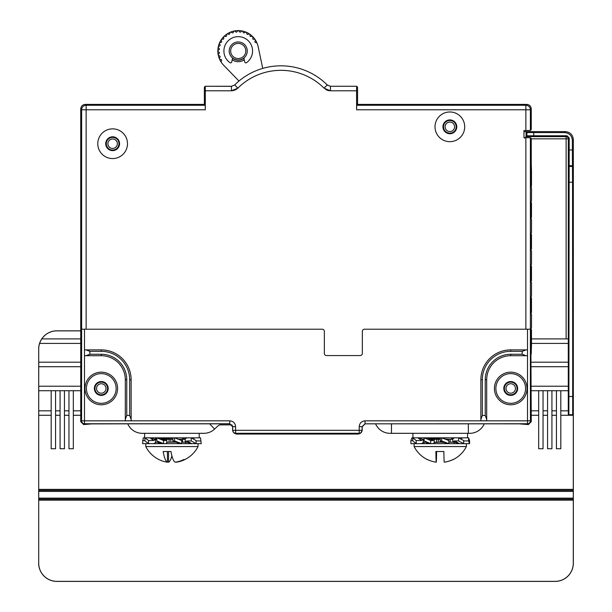 <?xml version="1.0" encoding="UTF-8"?>
<svg xmlns="http://www.w3.org/2000/svg" width="612" height="612" viewBox="0 0 612 612"><rect width="100%" height="100%" fill="white"/><g stroke="black" fill="none" stroke-linecap="round" stroke-linejoin="round"><path stroke-width="0.92" d="M234.098 433.067L236.278 434.046L358.54 434.046L360.72 433.067M358.54 434.046L361.348 432.439L358.533 434.046M530.849 170.595L531.491 170.595L531.254 163.618L530.818 182.101L531.53 189.391L531.491 201.118L530.895 201.715L530.818 206.229L530.895 218.362L531.491 218.951L531.53 221.139L531.491 232.858L530.895 233.455L530.818 237.969L530.895 250.101L531.491 250.69L531.53 252.878L531.491 264.598L530.895 265.195L530.818 269.708L530.895 281.841L531.491 282.438L531.53 284.618L531.491 296.346L530.895 296.935L530.818 301.448L530.895 313.581L531.491 314.178L531.53 316.358L531.491 328.086L530.895 328.682L530.818 333.196L531.254 421.676L528.34 424.583L518.777 423.825L365.112 423.825L362.205 426.74L362.205 430.381L360.598 433.197M127.755 423.825A15.728 15.728 0 0 0 142.198 433.319L203.834 433.319A15.728 15.728 0 0 0 214.583 429.081L217.811 426.051A4.368 4.368 0 0 1 220.802 424.873L231.94 424.873L232.614 426.748L232.614 430.381L233.47 432.439L236.286 434.046L233.47 432.439L232.69 430.305A2.915 2.915 45 0 0 235.605 433.212L235.605 430.305L232.69 430.305L232.69 426.663L235.605 426.663C235.26 423.122 233.317 421.186 229.783 420.834L229.707 423.825L92.542 423.825L83.66 424.583L80.746 421.676L80.746 108.913L81.618 109.778L86.131 109.778L86.131 105.264A4.514 4.514 135 0 0 81.618 109.778L81.618 329.21L322.164 329.21A2.18 2.18 0 0 1 324.345 331.398L324.345 353.384A2.18 2.18 0 0 0 326.533 355.564L360.162 355.564A2.18 2.18 0 0 0 362.35 353.384L362.35 331.398A2.18 2.18 0 0 1 364.53 329.21L530.382 329.21L530.382 137.746L531.254 138.618L531.254 163.618M73.325 415.288L80.746 415.288L73.325 415.265M64.444 415.288L68.957 415.288L64.444 415.265M55.562 415.288L60.075 415.288L55.562 415.265M38.717 415.288L51.194 415.288L38.717 415.288L38.717 489.378L573.283 489.378L573.283 415.288L572.702 414.707L568.862 414.707L569.191 149.948L572.373 149.948L572.541 182.231L569.022 182.231M568.862 414.707L568.311 415.265L560.806 415.265L573.283 415.288M551.925 415.288L556.438 415.288L551.925 415.265M543.043 415.288L547.556 415.288L543.043 415.265M531.254 415.288L538.675 415.288L531.254 415.265M73.325 390.731L73.325 448.757L68.957 448.757L68.957 390.731L80.746 390.731M64.444 390.731L64.444 448.757L60.075 448.757L60.075 390.731L68.957 390.731M55.562 390.731L55.562 448.757L51.194 448.757L51.194 390.731L60.075 390.731M80.746 338.895L41.83 338.895A18.123 18.123 0 0 0 39.635 343.409L39.604 343.409A18.153 18.153 0 0 0 38.717 349.016L38.717 563.201A18.153 18.153 0 0 0 56.87 581.346L555.13 581.346A18.153 18.153 0 0 0 573.283 563.201L573.329 563.201A18.199 18.199 0 0 1 555.13 581.4L56.87 581.4A18.199 18.199 0 0 1 38.671 563.201M38.717 349.016L38.747 366.703L80.746 366.703M80.746 386.218L38.717 386.218L38.747 366.703M38.747 386.218L38.747 390.731L51.194 390.731M51.194 410.82L38.717 410.82L38.747 390.731M38.747 410.82L38.747 415.265M573.283 489.378L573.291 490.396L38.709 490.396L573.291 490.396L573.299 491.413L38.701 491.413L38.717 489.378M38.701 491.413L38.701 498.114L573.299 498.114L573.283 563.201M573.283 500.149L38.717 500.149L38.701 498.114M38.717 500.149L38.717 563.201M573.329 563.201L573.329 139.635C572.855 134.77 570.185 132.1 565.32 131.626L523.971 131.626M573.291 499.132L38.709 499.132M573.299 491.413L573.299 498.114M572.541 182.231L572.702 414.707M572.373 149.948L572.373 140.592C571.968 135.657 569.298 132.988 564.363 132.582L533.748 132.582L533.748 135.765L567.01 135.765L569.191 137.952L569.191 149.948M568.311 415.265L568.311 410.82L560.806 410.82M568.288 390.731L568.288 410.82M531.254 390.731L538.675 390.731L538.675 448.757L543.043 448.757L543.043 390.731L547.556 390.731L547.556 448.757L551.925 448.757L551.925 390.731L556.438 390.731L556.438 448.757L560.806 448.757L560.806 390.731L568.311 390.731L568.311 386.218L531.254 386.218M568.288 366.703L568.288 386.218M531.254 366.703L568.311 366.703L568.311 362.189L531.254 362.189M568.288 343.409L568.288 362.189M531.522 343.409L568.311 343.409L568.311 338.895L531.53 338.895M568.303 338.895L568.303 138.84A2.18 2.18 45 0 0 566.123 136.652L566.123 138.84L568.303 138.84L569.191 137.952M531.216 353.927L531.491 344.701L530.849 344.701M530.849 329.738L531.491 329.738L531.491 344.701M531.491 329.738L530.864 329.141M530.895 313.122L531.491 312.525L530.849 312.525M530.849 297.998L531.491 297.998L531.491 312.525M531.491 297.998L530.864 297.401M530.895 281.375L531.491 280.786L530.849 280.786M530.849 266.258L531.491 266.258L531.491 280.786M531.491 266.258L530.864 265.662M530.895 249.635L531.491 249.038L530.849 249.038M530.849 234.511L531.491 234.511L531.491 249.038M531.491 234.511L530.864 233.922M530.895 217.895L531.491 217.298L530.849 217.298M530.849 202.771L531.491 202.771L531.491 217.298M531.491 202.771L530.864 202.174M530.895 186.147L531.491 185.558L530.849 185.558M531.491 170.595L531.491 185.558M365.035 420.834C361.501 421.186 359.565 423.122 359.213 426.663L362.128 426.663L365.035 423.749L365.035 420.834L527.506 420.834L527.506 423.749A2.915 2.915 -45 0 0 530.413 420.834L530.382 329.21M359.213 426.663L359.213 433.212A2.915 2.915 -45 0 0 362.128 430.305L361.348 432.447M87.952 423.909L127.763 423.833M324.054 88.151A61.009 61.009 0 0 0 237.861 88.151L234.671 84.961A65.522 65.522 0 0 1 327.236 84.961L324.054 88.151L330.434 90.79L330.434 86.277L327.236 84.961L330.419 86.269L356.681 86.269L357.53 87.134M357.546 104.4L526.741 104.4C529.479 104.667 530.986 106.167 531.254 108.913L531.254 129.591L530.382 130.455L525.869 130.532L525.869 109.778L530.382 109.778A4.514 4.514 -135 0 0 525.869 105.264L525.869 109.778L356.597 109.778L356.674 105.264L357.546 104.4L357.546 87.141L356.681 86.277L330.434 86.277L327.236 84.961L330.495 86.346M356.597 109.778L356.597 90.79L330.067 90.783M330.434 86.277L356.681 86.277L356.597 90.79M234.687 84.946L231.489 86.269L234.687 84.946M231.412 86.346L205.234 86.269L204.37 87.141L205.234 86.277L231.481 86.277L234.671 84.961L231.481 86.277L231.481 90.79L237.846 88.159L235.98 89.589M327.229 84.946L327.627 85.297M231.902 90.783L205.311 90.79L205.311 109.778L86.131 109.778L86.131 329.21M525.869 130.532L523.971 130.532L523.971 137.669L530.382 137.746M464.707 126.822A14.849 14.849 0 0 0 449.858 111.973A14.849 14.849 0 0 0 435.01 126.822A14.849 14.849 0 0 0 449.858 141.67A14.849 14.849 0 0 0 464.707 126.822M127.487 143.713A14.849 14.849 0 0 0 112.639 128.857A14.849 14.849 0 0 0 97.782 143.713A14.849 14.849 0 0 0 112.639 158.562A14.849 14.849 0 0 0 127.487 143.713M480.871 419.312L480.871 420.796L486.693 420.796L486.693 379.738A24.021 24.021 0 0 1 510.722 355.71L526.022 355.71L522.166 354.256L522.166 351.342L510.722 351.342L510.722 349.888A29.85 29.85 0 0 0 480.871 379.738L480.871 419.312L482.325 415.456L485.239 415.456L486.693 419.312M89.834 351.342L89.834 354.256L101.278 354.256A25.482 25.482 0 0 1 126.76 379.738L126.76 415.456L125.307 419.312L125.307 420.796L131.129 420.796L131.129 419.312L129.675 415.456L129.675 379.738A28.389 28.389 0 0 0 101.278 351.342L89.834 351.342L85.978 349.888L101.278 349.888A29.85 29.85 0 0 1 131.129 379.738L131.129 419.312M89.834 354.256L85.978 355.71L101.278 355.71A24.021 24.021 0 0 1 125.307 379.738L125.307 419.312M85.978 355.71L84.494 355.71L84.494 420.834L81.587 420.834A2.915 2.915 45 0 0 84.494 423.749L84.494 420.834L229.783 420.834M84.494 329.21L84.494 349.888L85.978 349.888M84.494 349.888L84.494 355.71M83.66 424.583L84.494 423.749L229.783 423.749L232.614 426.74L229.707 423.825M80.746 421.676L81.587 420.834L81.618 329.21M80.746 330.817L56.87 330.817A18.199 18.199 0 0 0 38.671 349.016M533.748 132.582L526.909 132.529L526.075 131.695L523.971 131.679L523.971 137.669M89.413 351.135L87.6 350.293M89.13 354.608L87.631 355.297M325.408 89.268L325.913 89.574M326.418 89.849L326.999 90.109M327.389 90.262L328.116 90.492M328.56 90.591L329.256 90.714M204.37 87.141L204.37 104.4L205.234 105.264L205.311 109.778M205.311 90.79L205.234 86.277L231.481 86.277M204.37 104.4L85.259 104.4C82.521 104.667 81.014 106.167 80.746 108.913M118.973 143.713A6.334 6.334 0 0 1 112.639 150.047A6.334 6.334 0 0 1 106.304 143.713A6.334 6.334 0 0 1 112.639 137.379A6.334 6.334 0 0 1 118.973 143.713M117.366 143.713A4.735 4.735 0 0 1 112.639 148.441A4.735 4.735 0 0 1 107.903 143.713A4.735 4.735 0 0 1 112.639 138.978A4.735 4.735 0 0 1 117.366 143.713M105.723 143.713A6.916 6.916 0 0 1 112.639 136.797A6.916 6.916 0 0 1 119.554 143.713A6.916 6.916 0 0 1 112.639 150.629A6.916 6.916 0 0 1 105.723 143.713M232.644 90.714L235.49 89.857M503.806 388.475A6.916 6.916 0 0 1 510.722 381.559A6.916 6.916 0 0 1 517.637 388.475A6.916 6.916 0 0 1 510.722 395.39A6.916 6.916 0 0 1 503.806 388.475M525.57 388.475A14.849 14.849 0 0 0 510.722 373.618A14.849 14.849 0 0 0 495.865 388.475A14.849 14.849 0 0 0 510.722 403.323A14.849 14.849 0 0 0 525.57 388.475A14.849 14.849 0 0 0 510.722 373.618A14.849 14.849 0 0 0 495.865 388.475M533.748 135.765L526.909 135.826L524.561 138.174M531.254 421.676L530.413 420.834L527.506 420.834L527.506 329.21M527.506 355.71L526.022 355.71M522.166 351.342L526.022 349.888L527.506 349.888M526.022 349.888L510.722 349.888M235.605 426.663L235.605 430.305L362.128 430.305L362.128 426.663L365.112 423.833L375.577 423.833M484.237 423.833L521.401 423.841M80.746 330.863L56.87 330.863A18.153 18.153 0 0 0 41.8 338.895L41.83 338.895M39.604 343.409L80.746 343.409M80.746 362.189L38.747 362.189M80.746 410.82L73.325 410.82M68.957 410.82L64.444 410.82M60.075 410.82L55.562 410.82M86.43 388.475A14.849 14.849 0 0 0 101.278 403.323A14.849 14.849 0 0 0 116.135 388.475A14.849 14.849 0 0 0 101.278 373.618A14.849 14.849 0 0 0 86.43 388.475A14.849 14.849 0 0 1 101.278 373.618A14.849 14.849 0 0 1 116.135 388.475M94.363 388.475A6.916 6.916 0 0 1 101.278 381.559A6.916 6.916 0 0 1 108.194 388.475A6.916 6.916 0 0 1 101.278 395.39A6.916 6.916 0 0 1 94.363 388.475M107.613 388.475A6.334 6.334 0 0 1 101.278 394.809A6.334 6.334 0 0 1 94.944 388.475A6.334 6.334 0 0 1 101.278 382.14A6.334 6.334 0 0 1 107.613 388.475M106.014 388.475A4.735 4.735 0 0 1 101.278 393.202A4.735 4.735 0 0 1 96.551 388.475A4.735 4.735 0 0 1 101.278 383.739A4.735 4.735 0 0 1 106.014 388.475M442.943 126.822A6.916 6.916 0 0 1 449.858 119.906A6.916 6.916 0 0 1 456.774 126.822A6.916 6.916 0 0 1 449.858 133.737A6.916 6.916 0 0 1 442.943 126.822M456.192 126.822A6.334 6.334 0 0 1 449.858 133.156A6.334 6.334 0 0 1 443.524 126.822A6.334 6.334 0 0 1 449.858 120.487A6.334 6.334 0 0 1 456.192 126.822M454.586 126.822A4.735 4.735 0 0 1 449.858 131.557A4.735 4.735 0 0 1 445.123 126.822A4.735 4.735 0 0 1 449.858 122.086A4.735 4.735 0 0 1 454.586 126.822M538.675 410.82L531.254 410.82M543.043 390.731L538.675 390.731M547.556 410.82L543.043 410.82M551.925 390.731L547.556 390.731M556.438 410.82L551.925 410.82M560.806 390.731L556.438 390.731M258.18 46.78L262.732 68.399L258.18 46.78A20.387 20.387 0 0 0 257.086 43.223A0.727 0.727 0 0 0 256.604 42.802L255.388 42.458A0.727 0.727 0 0 1 254.898 41.532L255.288 40.331A0.727 0.727 0 0 0 254.661 39.375L253.399 39.275A0.727 0.727 0 0 1 252.733 38.457L252.886 37.202A0.727 0.727 0 0 0 252.075 36.391L250.821 36.536A0.727 0.727 0 0 1 250.01 35.871L249.918 34.609A0.727 0.727 0 0 0 248.962 33.974L247.761 34.364A0.727 0.727 0 0 1 246.835 33.867L246.498 32.643A0.727 0.727 0 0 0 245.443 32.206L244.333 32.826A0.727 0.727 0 0 1 243.331 32.513L242.757 31.388A0.727 0.727 0 0 0 241.641 31.158L240.677 31.985A0.727 0.727 0 0 1 239.629 31.878L238.848 30.883A0.727 0.727 0 0 0 237.701 30.875L236.921 31.87A0.727 0.727 0 0 1 235.872 31.969L234.916 31.143A0.727 0.727 0 0 0 233.792 31.365L233.218 32.49A0.727 0.727 0 0 1 232.208 32.796L231.107 32.176A0.727 0.727 0 0 0 230.051 32.612L229.707 33.828A0.727 0.727 0 0 1 228.773 34.318L227.572 33.928A0.727 0.727 0 0 0 226.624 34.563L226.524 35.817A0.727 0.727 0 0 1 225.706 36.483L224.451 36.33A0.727 0.727 0 0 0 223.64 37.141L223.785 38.395A0.727 0.727 0 0 1 223.12 39.206L221.858 39.306A0.727 0.727 0 0 0 221.223 40.254L221.613 41.455A0.727 0.727 0 0 1 221.116 42.381L219.892 42.718A0.727 0.727 0 0 0 219.456 43.781L220.068 44.883A0.727 0.727 0 0 1 219.762 45.885L218.637 46.458A0.727 0.727 0 0 0 218.407 47.583L219.226 48.539A0.727 0.727 0 0 1 219.127 49.587L218.124 50.368A0.727 0.727 0 0 0 218.124 51.515L219.119 52.295A0.727 0.727 0 0 1 219.218 53.343L218.392 54.3A0.727 0.727 0 0 0 218.614 55.424L219.739 55.998A0.727 0.727 0 0 1 220.045 57.008L219.425 58.109A0.727 0.727 0 0 0 219.861 59.165L221.077 59.509A0.727 0.727 0 0 1 221.567 60.443L221.177 61.644A0.727 0.727 0 0 0 221.261 62.271A20.387 20.387 0 0 0 223.594 65.17L238.971 81.036M257.086 43.223A20.387 20.387 0 0 0 217.849 50.941M244.272 59.815A10.702 10.702 0 0 1 232.193 59.815M218.124 51.515L217.849 50.987A20.387 20.387 0 0 0 221.261 62.271M243.928 58.262A9.249 9.249 0 0 1 232.537 58.262L231.711 61.98A1.147 1.147 0 0 1 229.928 62.661A14.328 14.328 0 0 1 227.549 41.432A14.328 14.328 0 0 1 248.916 41.432A14.328 14.328 0 0 1 246.537 62.661A1.147 1.147 0 0 1 244.754 61.98L243.874 58.033M199.198 433.319L199.198 437.832L144.6 437.832L144.6 433.319M165.347 437.832L160.145 438.215M168.583 442.201L167.038 442.285M161.124 442.675L158.103 443.111L158.064 443.654M184.602 437.832L181.779 439.286M161.507 438.766L173.211 438.085M174.971 437.993L177.786 437.832M145.763 446.569L145.763 443.654L198.036 443.654L198.036 446.569L145.763 446.569A29.33 29.33 0 0 0 159.633 459.903A29.215 28.542 -90 0 0 167.428 462.19A29.055 6.212 -90 0 1 163.159 451.518L170.977 451.518A29.055 6.212 90 0 0 175.246 462.19A29.215 28.542 -90 0 0 183.952 459.459A26.339 5.63 90 0 0 184.51 459.589A26.339 5.63 90 0 0 185.069 459.459A29.215 28.542 90 0 1 184.158 459.903A29.215 28.542 90 0 1 176.371 462.19L176.371 462.014M158.722 459.459A29.215 28.542 -90 0 0 159.633 459.903M167.428 451.518L167.428 462.19M171.895 455.825A29.055 6.212 -90 0 1 168.545 462.19A29.215 28.542 90 0 1 167.428 462.014M168.545 451.518L168.545 462.19M375.577 423.825A15.728 15.728 0 0 0 390.012 433.319L391.473 433.319L391.473 423.825M391.473 433.319L468.348 433.319L468.348 423.825M484.245 423.825A15.728 15.728 0 0 1 469.802 433.319L468.348 433.319M412.947 433.319L412.947 437.832L467.545 437.832L467.545 433.319M436.234 437.832L428.071 438.399M439.653 442.201L434.275 442.491M428.798 442.874L426.419 443.654M453.155 437.832L450.922 439.286M429.44 438.949L440.495 438.284M442.545 438.177L448.497 437.832M426.556 443.187L426.556 442.201M469.588 443.654L468.555 440.938L468.555 437.832L469.588 440.548L469.588 443.654L414.117 443.654M466.382 446.569L414.117 446.569A29.33 29.33 90 0 0 427.329 459.589L427.337 459.589A26.339 0.428 -90 0 1 427.298 459.459A29.215 29.215 -90 0 0 436.203 462.19A29.055 0.467 -90 0 1 435.882 451.518L443.884 451.518A29.055 0.467 90 0 0 444.213 462.19A29.215 29.215 -90 0 0 453.117 459.459A26.339 0.428 90 0 0 453.155 459.589A26.339 0.428 90 0 0 453.163 459.589L453.163 459.589A29.33 29.33 0 0 0 466.382 446.569L466.382 443.654M427.383 459.459A26.339 0.428 -90 0 1 427.337 459.589A29.33 29.33 0 0 1 414.11 446.569L414.11 443.654L410.904 443.654L410.904 440.548L412.802 440.548M436.203 451.518L436.203 462.19A29.215 29.215 90 0 0 436.287 462.19A29.055 0.467 -90 0 0 436.608 451.518M453.125 459.497A29.215 29.215 90 0 1 444.297 462.19L444.297 462.182M436.287 451.518L436.287 462.19M515.449 388.475A4.735 4.735 0 0 1 510.722 393.202A4.735 4.735 0 0 1 505.986 388.475A4.735 4.735 0 0 1 510.722 383.739A4.735 4.735 0 0 1 515.449 388.475M517.056 388.475A6.334 6.334 0 0 1 510.722 394.809A6.334 6.334 0 0 1 504.387 388.475A6.334 6.334 0 0 1 510.722 382.14A6.334 6.334 0 0 1 517.056 388.475M447.647 440.104L447.426 439.286L445.49 439.286L452.268 439.286L454.425 437.832M426.709 437.832L431.498 439.286L440.043 439.286L440.648 437.832M410.904 440.548L411.937 437.832L412.802 437.832L416.198 440.548L421.347 440.548L417.95 437.832L422.349 439.286L424.147 439.286M427.176 442.201L425.684 442.201M447.816 443.654L443.478 442.201L434.627 442.201L433.25 443.654M454.808 442.201L448.818 442.201M444.473 442.392L440.043 442.201L440.265 438.957M424.147 438.865L423.351 439.286M421.89 437.832L419.977 438.858M416.198 440.548L416.198 443.654L412.802 440.938L412.802 437.832L415.372 437.832M421.347 440.548L423.971 439.286M423.971 442.201L421.347 443.654M416.198 443.654L418.776 443.654M424.147 437.832L430.68 440.548L430.68 443.654L424.147 440.938L424.147 437.832L425.432 437.832M428.936 438.758L433.25 440.548L434.627 439.286M430.68 443.654L431.965 443.654M430.68 440.548L433.25 440.548M441.642 437.832L448.818 440.548L448.818 443.654L441.642 440.938L441.642 437.832L441.145 437.832M441.642 440.938L440.648 440.938L440.265 441.918M448.818 443.654L448.321 443.654M443.975 442.201L440.648 440.938M458.61 440.938L458.61 437.832L463.674 440.548L463.674 443.654L458.61 440.938L454.425 440.938L452.268 442.201M458.61 437.832L456.514 437.832M463.674 443.654L461.586 443.654M459.497 443.654L454.425 440.938M462.794 437.832L460.637 438.919L462.55 437.832M468.555 437.832L465.678 437.832M468.555 440.938L463.674 440.938M459.291 443.547L457.409 442.675M452.589 439.286L453.783 437.832L452.253 438.467M158.049 437.832L156.879 437.832L163.549 440.548L163.549 443.654L156.879 440.938L156.879 437.832L154.323 439.286M180.142 439.967L179.913 439.286L178.375 439.286L184.64 439.286L186.882 437.832M159.212 437.832L163.955 439.286L172.599 439.286L173.318 437.832M148.601 440.548L148.601 443.654L144.929 440.938L144.929 437.832L148.601 440.548L153.627 440.548L149.955 437.832L154.438 439.286L156.879 439.286M187.601 442.201L190.164 443.654L190.829 443.172M159.969 442.201L156.129 442.231M180.433 443.654L175.996 442.201L167.145 442.201L165.883 443.654M191.724 443.654L186.951 442.201L181.68 442.201M183.508 439.286L184.556 437.871M152.564 437.832L151.279 438.552M145.457 443.654L142.558 443.654L143.277 437.832L144.6 437.832M142.558 440.548L144.929 440.548M144.929 437.832L147.438 437.832M153.627 440.548L156.198 439.286M156.198 442.201L153.627 443.654M148.601 443.654L151.118 443.654M161.622 438.812L165.883 440.548L167.145 439.286M163.549 443.654L164.712 443.654M163.549 440.548L165.883 440.548M174.565 440.938L174.565 437.832L181.68 440.548L181.68 443.654L174.565 440.938L173.318 440.938L172.599 442.201M174.565 437.832L173.946 437.832M181.68 443.654L181.053 443.654M177.243 442.438L173.318 440.938M191.235 440.938L191.235 437.832L196.077 440.548L196.077 443.654L191.235 440.938L186.882 440.938L184.64 442.201M191.235 437.832L189.062 437.832M196.077 443.654L193.897 443.654M191.304 443.425L186.882 440.938M194.723 437.832L192.879 438.758M200.522 437.832L201.233 443.654L200.522 437.832L197.622 437.832M200.522 440.938L196.077 440.938M201.233 443.654L198.036 443.654M193.843 437.832L192.558 438.575M238.236 41.96A9.027 9.027 0 0 1 247.263 50.987A9.027 9.027 0 0 1 238.236 60.014A9.027 9.027 0 0 1 229.202 50.987A9.027 9.027 0 0 1 238.236 41.96M238.236 43.414A7.574 7.574 0 0 0 230.663 50.987A7.574 7.574 0 0 0 238.236 58.553A7.574 7.574 0 0 0 245.802 50.987A7.574 7.574 0 0 0 238.236 43.414M235.528 433.288L359.29 433.288M572.373 140.592L573.329 139.635M564.363 132.582L565.32 131.626M569.114 165.714L572.449 165.714M572.465 166.464L569.099 166.464M572.541 396.507L569.022 396.507M526.075 131.695L526.075 136.652L566.123 136.652L567.01 135.765M531.254 138.84L566.123 138.84L566.123 338.895M528.34 424.583L527.506 423.749L365.112 423.825M525.869 329.21L525.869 137.669M84.969 388.475A16.31 16.31 0 0 0 101.278 404.784A16.31 16.31 0 0 0 117.588 388.475A16.31 16.31 0 0 0 101.278 372.165A16.31 16.31 0 0 0 84.969 388.475M494.412 388.475A16.31 16.31 0 0 0 510.722 404.784A16.31 16.31 0 0 0 527.031 388.475A16.31 16.31 0 0 0 510.722 372.165A16.31 16.31 0 0 0 494.412 388.475M101.278 354.256L101.278 355.71A24.021 24.021 0 0 1 125.307 379.738L126.76 379.738M126.76 415.456L129.675 415.456M131.129 379.738L129.675 379.738M101.278 349.888L101.278 351.342M530.382 130.455L530.382 109.778L531.254 108.913M526.741 104.4L525.869 105.264L356.674 105.264M205.234 105.264L86.131 105.264L85.259 104.4M526.909 132.529L526.909 135.826M485.239 415.456L485.239 379.738A25.482 25.482 0 0 1 510.722 354.256L522.166 354.256M510.722 351.342A28.389 28.389 0 0 0 482.325 379.738L482.325 415.456M510.722 354.256L510.722 355.71A24.021 24.021 0 0 0 486.693 379.738L485.239 379.738M482.325 379.738L480.871 379.738M531.53 342.513L530.826 342.513M530.818 331.926L531.53 331.926M531.53 310.338L530.818 310.338M530.818 300.178L531.53 300.178M531.53 278.598L530.818 278.598M530.818 268.438L531.53 268.438M531.53 246.858L530.818 246.858M530.818 236.699L531.53 236.699M531.53 215.118L530.818 215.118M530.818 204.951L531.53 204.951M531.53 183.37L530.818 183.37M530.826 172.783L531.53 172.783M531.331 170.434L530.856 170.434M220.802 424.873L220.802 423.825M214.583 429.081L209.664 423.825M423.336 439.577L423.336 442.537M425.944 441.688L425.944 442.201M434.237 439.577L434.237 442.537M436.601 439.286L436.601 442.201M438.322 442.201L438.322 439.286M448.65 439.286L448.65 440.487M450.187 442.201L450.187 439.286M452.819 441.918L452.819 438.957M155.57 439.577L155.57 442.537M158.194 441.482L158.194 442.201M166.785 439.577L166.785 442.537M169.096 439.286L169.096 442.201M170.825 442.201L170.825 439.286M172.844 441.918L172.844 438.957M181.068 439.286L181.068 440.319M182.567 442.201L182.567 439.286M185.207 441.918L185.207 438.957M234.22 433.197L233.47 432.447M330.419 86.269L356.681 86.269M205.234 86.269L231.489 86.269M183.493 439.286L183.011 438.949M158.103 443.111L159.395 442.201M185.727 443.654L185.727 442.201M184.158 459.903A29.33 29.33 0 0 0 198.036 446.569M426.457 443.256L427.666 442.407M454.081 443.654L454.081 442.201M423.091 442.675L425.807 442.201M458.87 443.317L454.693 442.201M460.515 438.858L461.792 438.261M192.52 438.552L193.3 438.146"/></g></svg>

